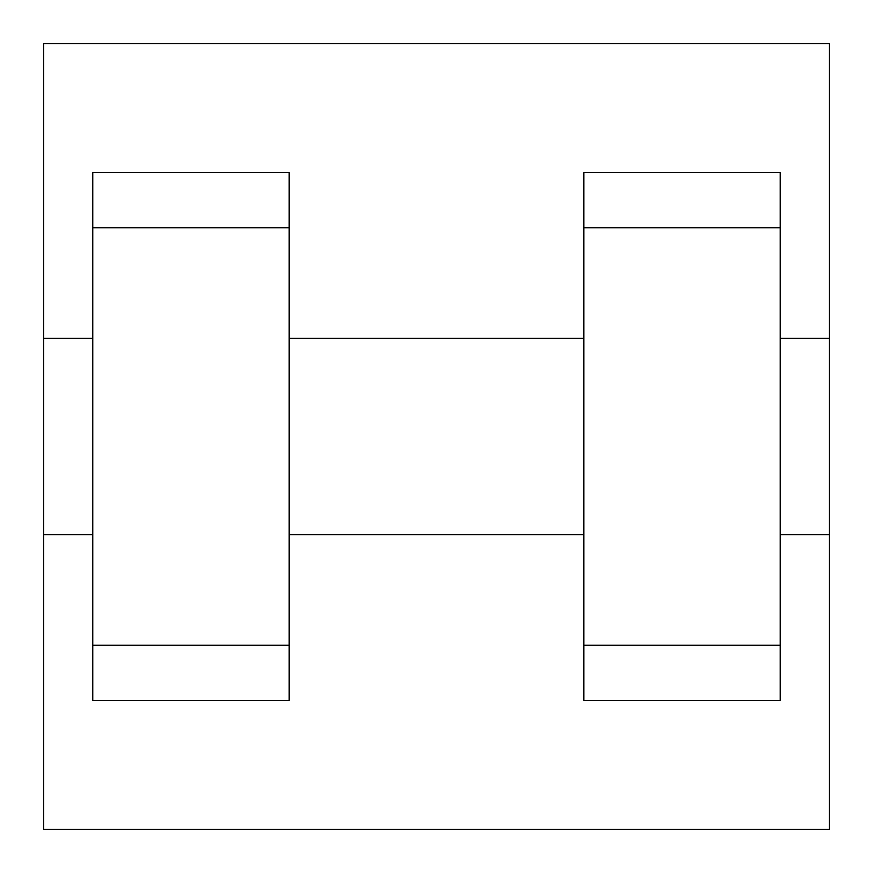 <?xml version="1.0" encoding="UTF-8"?>
<svg xmlns="http://www.w3.org/2000/svg" width="873" height="873" viewBox="0 0 873 873"><rect width="100%" height="100%" fill="white"/><g stroke="black" fill="none" stroke-linecap="round" stroke-linejoin="round"><path stroke-width="1.31" d="M43.65 534.712L43.65 43.65L829.35 43.65L829.35 829.35L43.65 829.35L43.65 534.712L92.756 534.712M583.819 700.452L780.244 700.452L583.819 700.452M92.756 700.452L289.181 700.452L92.756 700.452M92.756 700.441L92.756 172.559L289.181 172.559L289.181 700.441M583.819 700.441L583.819 172.559L780.244 172.559L780.244 700.441M780.244 534.712L829.35 534.712L829.35 338.288L780.244 338.288M43.65 338.288L92.756 338.288M92.756 227.798L289.181 227.798M583.819 227.798L780.244 227.798M92.756 645.202L289.181 645.202M583.819 645.202L780.244 645.202M289.181 534.712L583.819 534.712M289.181 338.288L583.819 338.288"/></g></svg>
